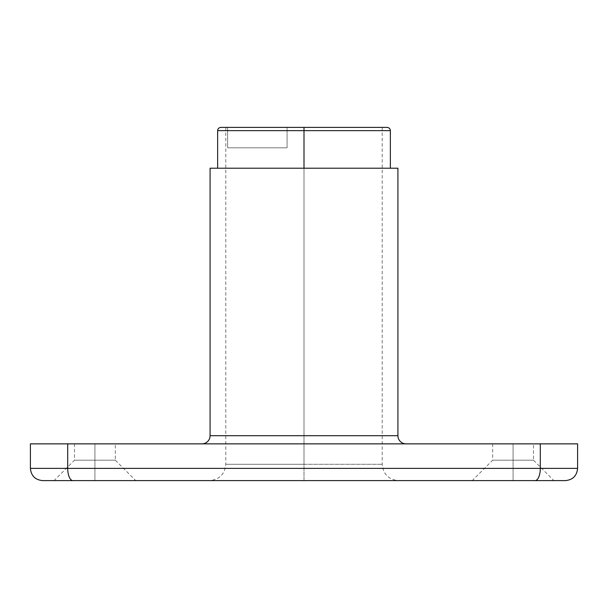 <?xml version="1.0" encoding="UTF-8"?>
<svg xmlns="http://www.w3.org/2000/svg" width="608" height="608" viewBox="0 0 608 608"><rect width="100%" height="100%" fill="white"/><g stroke="black" fill="none" stroke-linecap="round" stroke-linejoin="round"><path stroke-width="0.46" stroke-dasharray="3.04 2.28" d="M42.651 480.616L72.952 480.616C33.364 480.616 33.364 480.616 72.952 480.616A12.251 5.259 90 0 1 67.701 468.365L67.701 443.863L540.299 443.863L67.701 443.863C18.97 443.863 18.97 443.863 67.701 443.863L67.701 468.365L540.299 468.365L540.299 443.863L540.299 468.365L67.701 468.365A12.251 5.259 -90 0 0 72.952 480.616L535.048 480.616A12.251 5.259 90 0 0 540.299 468.365A12.251 5.259 -90 0 1 535.048 480.616C574.636 480.616 574.636 480.616 535.048 480.616L565.349 480.616M492.662 443.863L492.662 460.195L472.241 480.616L513.076 480.616L513.076 443.863C539.304 443.863 539.304 443.863 513.076 443.863C486.856 443.863 486.856 443.863 513.076 443.863L492.662 443.863L513.076 443.863L513.076 460.195L533.497 460.195L513.076 460.195L513.076 480.616L513.076 460.195L492.662 460.195L513.076 460.195L513.076 480.616L553.918 480.616L533.497 460.195L492.662 460.195L513.076 460.195L513.076 443.863L533.497 443.863L513.076 443.863L513.076 460.195L533.497 460.195L533.497 443.863M74.503 443.863L74.503 460.195L54.082 480.616L94.924 480.616L94.924 443.863C68.696 443.863 68.696 443.863 94.924 443.863C121.144 443.863 121.144 443.863 94.924 443.863L74.503 443.863L94.924 443.863L94.924 460.195L115.338 460.195L94.924 460.195L94.924 480.616L94.924 460.195L74.503 460.195L94.924 460.195L94.924 480.616L135.759 480.616L115.338 460.195L74.503 460.195L94.924 460.195L94.924 443.863L115.338 443.863L94.924 443.863L94.924 460.195L115.338 460.195L115.338 443.863M406.091 443.863L201.909 443.863L406.091 443.863M72.952 480.616L535.048 480.616M304 480.616L209.464 480.616L398.536 480.616L304 480.616L304 464.284L225.796 464.284L304 464.284L304 480.616L209.464 480.616L304 480.616L304 464.284L382.204 464.284L304 464.284L304 480.616L398.536 480.616L304 480.616M67.701 468.365L30.4 468.365L67.701 468.365M67.701 443.863L30.4 443.863M577.6 468.365L540.299 468.365L577.6 468.365M577.6 443.863L540.299 443.863M304 464.284L382.204 464.284L304 464.284L304 127.384L382.204 127.384L304 127.384L304 464.284L225.796 464.284L304 464.284L304 127.384L287.082 127.384L287.082 147.805L227.65 147.805L227.65 127.384L225.796 127.384L304 127.384L304 464.284M387.098 127.384L220.902 127.384L382.204 127.384L227.65 127.384L304 127.384L304 130.652L390.366 130.652L304 130.652L304 127.384L220.902 127.384M227.65 127.384L227.65 147.805L287.082 147.805L287.082 127.384L227.65 127.384M287.082 147.805L227.65 147.805L287.082 147.805M217.634 130.652L304 130.652L217.634 130.652M304 168.218L217.634 168.218L304 168.218L304 130.652L304 168.218L390.366 168.218L304 168.218M397.921 168.218L210.079 168.218L397.921 168.218M210.079 435.693L397.921 435.693L210.079 435.693M225.796 127.384L225.796 464.284C224.831 474.202 219.389 479.644 209.464 480.616M382.204 127.384L382.204 464.284C383.169 474.202 388.611 479.644 398.536 480.616"/><path stroke-width="0.91" d="M540.299 443.863L577.6 443.863L577.6 468.365L540.299 468.365L577.6 468.365C576.878 475.806 572.789 479.887 565.349 480.616L535.048 480.616A12.251 5.259 -90 0 0 540.299 468.365A12.251 5.259 90 0 1 535.048 480.616L72.952 480.616A12.251 5.259 -90 0 1 67.701 468.365L540.299 468.365L540.299 443.863C589.03 443.863 589.03 443.863 540.299 443.863L67.701 443.863L67.701 468.365A12.251 5.259 90 0 0 72.952 480.616L42.651 480.616C35.211 479.887 31.122 475.806 30.4 468.365L67.701 468.365L30.4 468.365L30.4 443.863L540.299 443.863L540.299 468.365L67.701 468.365L67.701 443.863M135.759 480.616L54.082 480.616M553.918 480.616L472.241 480.616M535.048 480.616L72.952 480.616M217.634 168.218L217.634 130.652C217.808 128.683 218.895 127.596 220.902 127.384L387.098 127.384C389.105 127.596 390.192 128.683 390.366 130.652L304 130.652L304 127.384L304 130.652L217.634 130.652L304 130.652L304 168.218L304 130.652L390.366 130.652L390.366 168.218M210.079 168.218L397.921 168.218L397.921 435.693L210.079 435.693L210.079 168.218L397.921 168.218L397.921 435.693A8.17 8.17 0 0 0 406.091 443.863A8.17 8.17 0 0 1 397.921 435.693L210.079 435.693A8.17 8.17 0 0 1 201.909 443.863A8.17 8.17 0 0 0 210.079 435.693L210.079 168.218"/></g></svg>
